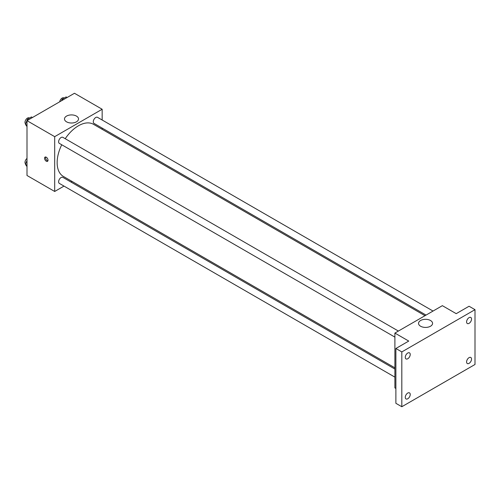 <?xml version="1.0" encoding="UTF-8"?>
<svg xmlns="http://www.w3.org/2000/svg" width="500" height="500" viewBox="0 0 500 500"><rect width="100%" height="100%" fill="white"/><g stroke="black" fill="none" stroke-linecap="round" stroke-linejoin="round"><path stroke-width="0.75" d="M64.006 186.094L54.688 191.475L27 175.487L27 120.675L74.469 93.269L102.156 109.256L102.156 120.019M72.062 181.444L71 182.056M61.731 144.762A30.1 17.375 120 0 0 57.144 162.65A30.1 17.375 120 0 0 63.375 176.431L394.894 367.831M424.994 315.7L93.475 124.3A30.1 17.375 120 0 0 65.225 138.706M102.156 128.094L102.156 129.312M54.688 191.475L54.688 136.662L102.156 109.256M433.044 311.05L97.5 117.325A3.494 2.019 120 0 0 94.806 118.263A3.494 2.019 120 0 0 93.281 121.781A3.494 2.019 120 0 0 94 123.381L426.05 315.087M394.894 369.056L62.844 177.35A3.494 2.019 120 0 0 60.15 178.281A3.494 2.019 120 0 0 58.625 181.8A3.494 2.019 120 0 0 59.35 183.406L394.894 377.131M394.894 337.113L59.35 143.387A3.494 2.019 -60 0 1 59.35 139.35A3.494 2.019 -60 0 1 62.844 137.331L398.387 331.056M54.688 136.662L27 120.675M66.537 121.825A7.013 4.05 180 0 1 64.488 118.963A7.013 4.05 180 0 1 71.5 114.913A7.013 4.05 180 0 1 78.519 118.963A7.013 4.05 180 0 1 74.188 122.7A7.013 4.05 180 0 1 66.537 121.825M48.012 160.212A2.45 1.412 60 0 1 47.506 161.337A2.45 1.412 60 0 1 45.062 159.925A2.45 1.412 60 0 1 45.062 157.094A2.45 1.412 60 0 1 46.944 157.75A2.45 1.412 60 0 1 48.012 160.212M47.9 160.863A2.45 1.412 60 0 1 46.056 159.344A2.45 1.412 60 0 1 45.663 156.994M395.881 388.462L394.894 387.894L394.894 333.075L442.362 305.669L456.213 313.663L469.069 306.244L475 309.669L475 364.481L401.819 406.731L395.881 403.306L395.881 348.494L408.738 341.069L394.894 333.075M401.819 406.731L401.819 351.919L395.881 348.494M401.819 351.919L475 309.669M420.594 326.231A7.013 4.05 180 0 1 418.537 323.369A7.013 4.05 180 0 1 425.55 319.319A7.013 4.05 180 0 1 432.569 323.369A7.013 4.05 180 0 1 428.237 327.113A7.013 4.05 180 0 1 420.594 326.231M469.069 323.35A3.494 2.019 -60 0 1 467.319 323.519A3.494 2.019 -60 0 1 466.781 320.719A3.494 2.019 -60 0 1 469.069 317.638A3.494 2.019 -60 0 1 470.812 317.462A3.494 2.019 -60 0 1 471.35 320.269A3.494 2.019 -60 0 1 469.069 323.35M407.75 358.75A3.494 2.019 -60 0 1 406 358.919A3.494 2.019 -60 0 1 405.469 356.119A3.494 2.019 -60 0 1 407.75 353.038A3.494 2.019 -60 0 1 409.5 352.863A3.494 2.019 -60 0 1 410.037 355.669A3.494 2.019 -60 0 1 407.75 358.75M407.75 398.762A3.494 2.019 -60 0 1 406 398.938A3.494 2.019 -60 0 1 405.469 396.131A3.494 2.019 -60 0 1 407.75 393.05A3.494 2.019 -60 0 1 409.5 392.881A3.494 2.019 -60 0 1 410.037 395.681A3.494 2.019 -60 0 1 407.75 398.762M469.069 363.363A3.494 2.019 -60 0 1 467.319 363.537A3.494 2.019 -60 0 1 466.781 360.731A3.494 2.019 -60 0 1 469.069 357.65A3.494 2.019 -60 0 1 470.812 357.481A3.494 2.019 -60 0 1 471.35 360.281A3.494 2.019 -60 0 1 469.069 363.363M27 126.594L25.456 124.4L27.45 119.244L31.45 116.938L32.456 117.519M27 125.288L25.456 124.4M28.462 119.831L27.45 119.244M29.488 118.075L29.219 117.919A3.494 2.019 120 0 0 26.525 118.856A3.494 2.019 120 0 0 25 122.375A3.494 2.019 120 0 0 25.638 123.919M61.525 100.744L62.106 99.237L66.1 96.931L67.112 97.513M63.113 99.825L62.106 99.237M64.138 98.069L63.875 97.912A3.494 2.019 120 0 0 61.406 98.625A3.494 2.019 120 0 0 59.7 101.794M27 166.606L25.456 164.412L27 160.431M27 165.306L25.456 164.412M27 158.438A3.494 2.019 120 0 0 25 162.387A3.494 2.019 120 0 0 25.638 163.938"/></g></svg>
